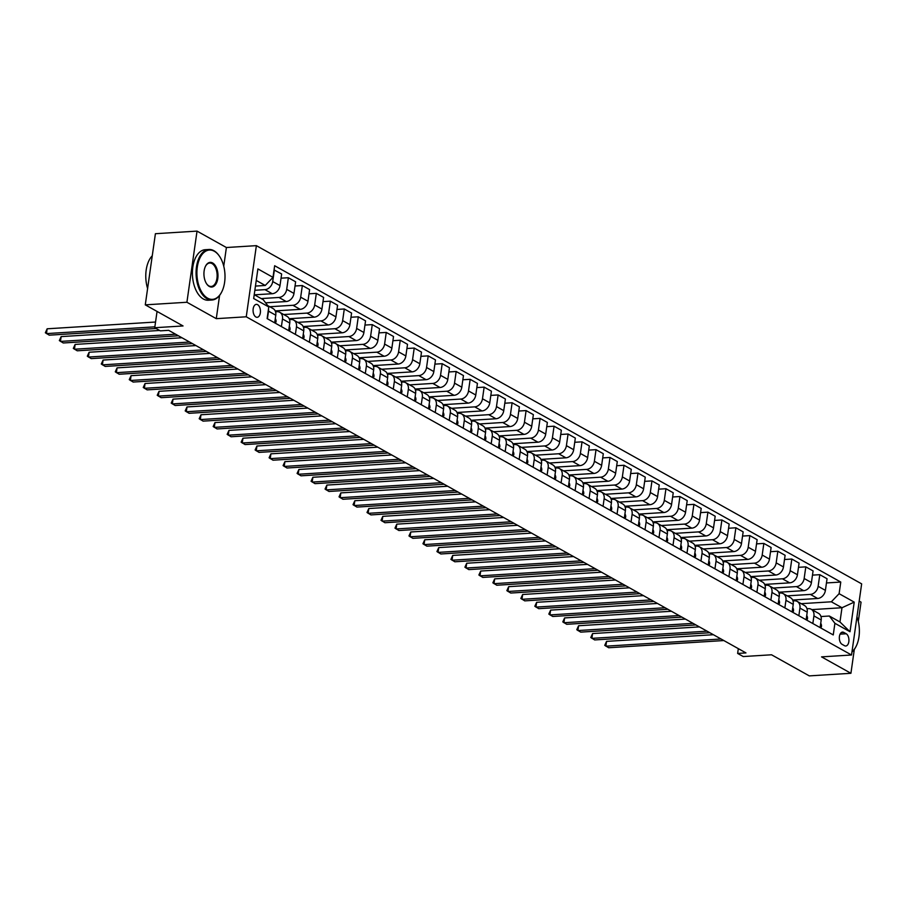 <?xml version="1.0" encoding="UTF-8"?>
<svg xmlns="http://www.w3.org/2000/svg" width="907" height="907" viewBox="0 0 907 907"><rect width="100%" height="100%" fill="white"/><g stroke="black" fill="none" stroke-linecap="round" stroke-linejoin="round"><path stroke-width="1.36" d="M255.887 316.985A6.474 3.673 86.4 0 0 257.157 317.303A6.474 3.673 86.4 0 0 260.434 311.736A6.474 3.673 86.4 0 0 257.633 304.684A6.474 3.673 86.4 0 0 256.352 304.367A6.474 3.673 86.4 0 0 253.076 309.933A6.474 3.673 86.4 0 0 255.887 316.985M197.034 231.115L155.403 233.711L145.279 304.854L186.91 302.258L216.274 318.663L246.25 316.792L256.375 245.65L226.399 247.52L197.034 231.115L186.91 302.258M246.25 316.792L851.526 655.001L861.65 583.859L256.375 245.65M858.305 621.431L861.049 602.146L859.19 601.103M851.526 655.001L821.549 656.872L850.925 673.289L854.326 649.378M850.925 673.289L809.293 675.885L771.54 654.786L743.23 656.555L737.64 653.437L745.962 652.915L168.657 330.329L160.335 330.851L154.734 327.722L183.044 325.953L145.279 304.854M846.208 633.766L843.748 632.394A6.281 3.56 86.4 0 0 842.512 632.088A6.281 3.56 86.4 0 0 839.338 637.485A6.281 3.56 86.4 0 0 842.059 644.321L844.519 645.693A6.281 3.56 86.4 0 0 845.755 645.999A6.281 3.56 86.4 0 0 848.929 640.603A6.281 3.56 86.4 0 0 846.208 633.766L840.086 634.152M839.111 593.688L854.224 602.123L850.006 631.737L834.905 623.302L829.338 616.023L839.961 621.964L841.991 607.735L831.356 601.794L839.111 593.688L840.766 582.056L274.651 265.728L272.996 277.361L265.241 285.467L256.25 280.444M254.232 294.673L263.223 299.695L268.778 306.963L267.123 318.606L833.25 634.934L834.905 623.302M268.778 306.963L253.677 298.528L257.894 268.914L272.996 277.361M157.058 311.441L154.734 327.722M738.321 648.641L737.64 653.437M811.833 609.617L841.991 607.735L854.224 602.123M829.338 616.023L820.971 616.545M281.408 326.577L282.485 318.969A8.095 6.27 -60.8 0 0 279.775 312.314A8.095 6.27 -60.8 0 0 276.918 311.691L275.547 311.781M295.387 334.388L296.476 326.781A8.095 6.27 -60.8 0 0 293.766 320.126A8.095 6.27 -60.8 0 0 290.909 319.513L289.537 319.593M309.378 342.211L310.455 334.604A8.095 6.27 -60.8 0 0 307.745 327.949A8.095 6.27 -60.8 0 0 304.888 327.325L303.516 327.404M323.357 350.023L324.445 342.415A8.095 6.27 -60.8 0 0 321.736 335.76A8.095 6.27 -60.8 0 0 318.879 335.137L317.507 335.227M337.347 357.834L338.424 350.227A8.095 6.27 -60.8 0 0 335.715 343.572A8.095 6.27 -60.8 0 0 332.858 342.948L331.486 343.039M351.326 365.646L352.415 358.038A8.095 6.27 -60.8 0 0 349.705 351.394A8.095 6.27 -60.8 0 0 346.848 350.771L345.476 350.85M365.317 373.469L366.394 365.861A8.095 6.27 -60.8 0 0 363.684 359.206A8.095 6.27 -60.8 0 0 360.839 358.582L359.455 358.673M379.296 381.28L380.384 373.673A8.095 6.27 -60.8 0 0 377.675 367.018A8.095 6.27 -60.8 0 0 374.818 366.394L373.446 366.485M393.287 389.092L394.364 381.484A8.095 6.27 -60.8 0 0 391.654 374.829A8.095 6.27 -60.8 0 0 388.808 374.206L387.425 374.296M407.266 396.915L408.354 389.296A8.095 6.27 -60.8 0 0 405.644 382.652A8.095 6.27 -60.8 0 0 402.787 382.028L401.416 382.108M421.256 404.726L422.345 397.119A8.095 6.27 -60.8 0 0 419.624 390.464A8.095 6.27 -60.8 0 0 416.778 389.84L415.395 389.931M435.247 412.538L436.324 404.93A8.095 6.27 -60.8 0 0 433.614 398.275A8.095 6.27 -60.8 0 0 430.757 397.651L429.385 397.742M449.226 420.349L450.314 412.742A8.095 6.27 -60.8 0 0 447.605 406.087A8.095 6.27 -60.8 0 0 444.747 405.463L443.364 405.554M463.216 428.172L464.293 420.553A8.095 6.27 -60.8 0 0 461.584 413.909A8.095 6.27 -60.8 0 0 458.727 413.286L457.355 413.365M477.195 435.984L478.284 428.376A8.095 6.27 -60.8 0 0 475.574 421.721A8.095 6.27 -60.8 0 0 472.717 421.097L471.345 421.188M491.186 443.795L492.263 436.188A8.095 6.27 -60.8 0 0 489.553 429.533A8.095 6.27 -60.8 0 0 486.696 428.909L485.324 429M505.165 451.607L506.253 443.999A8.095 6.27 -60.8 0 0 503.544 437.344A8.095 6.27 -60.8 0 0 500.687 436.732L499.315 436.811M519.155 459.43L520.233 451.811A8.095 6.27 -60.8 0 0 517.523 445.167A8.095 6.27 -60.8 0 0 514.666 444.543L513.294 444.623M533.135 467.241L534.223 459.634A8.095 6.27 -60.8 0 0 531.513 452.978A8.095 6.27 -60.8 0 0 528.656 452.355L527.284 452.446M547.125 475.053L548.202 467.445A8.095 6.27 -60.8 0 0 545.492 460.79A8.095 6.27 -60.8 0 0 542.635 460.166L541.264 460.257M561.104 482.864L562.193 475.257A8.095 6.27 -60.8 0 0 559.483 468.602A8.095 6.27 -60.8 0 0 556.626 467.989L555.254 468.069M575.095 490.687L576.172 483.08A8.095 6.27 -60.8 0 0 573.462 476.424A8.095 6.27 -60.8 0 0 570.605 475.801L569.233 475.88M589.074 498.499L590.162 490.891A8.095 6.27 -60.8 0 0 587.453 484.236A8.095 6.27 -60.8 0 0 584.596 483.612L583.224 483.703M603.064 506.31L604.141 498.703A8.095 6.27 -60.8 0 0 601.432 492.048A8.095 6.27 -60.8 0 0 598.575 491.424L597.203 491.515M617.043 514.122L618.132 506.514A8.095 6.27 -60.8 0 0 615.422 499.859A8.095 6.27 -60.8 0 0 612.565 499.247L611.193 499.326M631.034 521.944L632.111 514.337A8.095 6.27 -60.8 0 0 629.401 507.682A8.095 6.27 -60.8 0 0 626.556 507.058L625.172 507.138M645.013 529.756L646.101 522.149A8.095 6.27 -60.8 0 0 643.392 515.493A8.095 6.27 -60.8 0 0 640.535 514.87L639.163 514.961M659.004 537.568L660.081 529.96A8.095 6.27 -60.8 0 0 657.371 523.305A8.095 6.27 -60.8 0 0 654.525 522.681L653.142 522.772M672.994 545.379L674.071 537.772A8.095 6.27 -60.8 0 0 671.361 531.117A8.095 6.27 -60.8 0 0 668.504 530.504L667.133 530.584M686.973 553.202L688.062 545.595A8.095 6.27 -60.8 0 0 685.352 538.939A8.095 6.27 -60.8 0 0 682.495 538.316L681.112 538.395M700.964 561.014L702.041 553.406A8.095 6.27 -60.8 0 0 699.331 546.751A8.095 6.27 -60.8 0 0 696.474 546.127L695.102 546.218M714.943 568.825L716.031 561.218A8.095 6.27 -60.8 0 0 713.321 554.562A8.095 6.27 -60.8 0 0 710.464 553.939L709.093 554.03M728.933 576.637L730.01 569.029A8.095 6.27 -60.8 0 0 727.301 562.385A8.095 6.27 -60.8 0 0 724.444 561.762L723.072 561.841M742.912 584.459L744.001 576.852A8.095 6.27 -60.8 0 0 741.291 570.197A8.095 6.27 -60.8 0 0 738.434 569.573L737.062 569.664M756.903 592.271L757.98 584.664A8.095 6.27 -60.8 0 0 755.27 578.008A8.095 6.27 -60.8 0 0 752.413 577.385L751.041 577.476M770.882 600.083L771.97 592.475A8.095 6.27 -60.8 0 0 769.261 585.82A8.095 6.27 -60.8 0 0 766.404 585.196L765.032 585.287M784.872 607.905L785.95 600.287A8.095 6.27 -60.8 0 0 783.24 593.643A8.095 6.27 -60.8 0 0 780.383 593.019L779.011 593.099M798.852 615.717L799.94 608.109A8.095 6.27 -60.8 0 0 797.23 601.454A8.095 6.27 -60.8 0 0 794.373 600.831L793.001 600.922M812.842 623.528L813.919 615.921A8.095 6.27 -60.8 0 0 811.209 609.266A8.095 6.27 -60.8 0 0 808.352 608.642L806.981 608.733M801.21 603.677L831.356 601.794M792.661 600.037L817.649 598.484A8.095 6.27 -60.8 0 0 825.404 590.366L827.059 578.734L819.792 574.675L812.479 575.129M787.219 595.865L810.382 594.414A8.095 6.27 -60.8 0 0 818.137 586.307L819.792 574.675M778.671 592.226L803.67 590.661A8.095 6.27 -60.8 0 0 811.425 582.555L813.08 570.922L805.813 566.864L798.5 567.317M773.24 588.053L796.403 586.602A8.095 6.27 -60.8 0 0 804.158 578.496L805.813 566.864M764.692 584.414L789.68 582.85A8.095 6.27 -60.8 0 0 797.434 574.743L799.09 563.111L791.822 559.041L784.51 559.506M759.25 580.231L782.412 578.791A8.095 6.27 -60.8 0 0 790.167 570.684L791.822 559.041M750.701 576.603L775.7 575.038A8.095 6.27 -60.8 0 0 783.455 566.932L785.111 555.299L777.832 551.229L770.531 551.694M745.271 572.419L768.422 570.968A8.095 6.27 -60.8 0 0 776.177 562.862L777.832 551.229M736.722 568.78L761.71 567.226A8.095 6.27 -60.8 0 0 769.465 559.109L771.12 547.477L763.853 543.418L756.54 543.871M731.28 564.608L754.443 563.156A8.095 6.27 -60.8 0 0 762.197 555.05L763.853 543.418M722.732 560.968L747.731 559.404A8.095 6.27 -60.8 0 0 755.486 551.297L757.141 539.665L749.862 535.606L742.561 536.06M717.301 556.796L740.452 555.345A8.095 6.27 -60.8 0 0 748.207 547.238L749.862 535.606M708.752 553.157L733.74 551.592A8.095 6.27 -60.8 0 0 741.495 543.486L743.15 531.853L735.883 527.783L728.57 528.248M703.31 548.973L726.473 547.533A8.095 6.27 -60.8 0 0 734.228 539.427L735.883 527.783M694.762 545.345L719.761 543.781A8.095 6.27 -60.8 0 0 727.516 535.674L729.171 524.042L721.893 519.972L714.58 520.425M689.331 541.162L712.483 539.71A8.095 6.27 -60.8 0 0 720.237 531.604L721.893 519.972M680.783 537.522L705.771 535.969A8.095 6.27 -60.8 0 0 713.526 527.851L715.181 516.219L707.913 512.16L700.601 512.614M675.341 533.35L698.503 531.899A8.095 6.27 -60.8 0 0 706.258 523.793L707.913 512.16M666.792 529.711L691.792 528.146A8.095 6.27 -60.8 0 0 699.546 520.04L701.202 508.408L693.923 504.349L686.61 504.802M661.362 525.527L684.513 524.087A8.095 6.27 -60.8 0 0 692.268 515.981L693.923 504.349M652.813 521.899L677.801 520.335A8.095 6.27 -60.8 0 0 685.556 512.228L687.211 500.596L679.944 496.526L672.631 496.991M647.371 517.716L670.534 516.276A8.095 6.27 -60.8 0 0 678.289 508.158L679.944 496.526M638.823 514.088L663.822 512.523A8.095 6.27 -60.8 0 0 671.577 504.417L673.232 492.784L665.953 488.714L658.641 489.168M633.392 509.904L656.543 508.453A8.095 6.27 -60.8 0 0 664.298 500.347L665.953 488.714M624.832 506.265L649.831 504.7A8.095 6.27 -60.8 0 0 657.586 496.594L659.242 484.962L651.974 480.903L644.662 481.356M619.402 502.093L642.564 500.641A8.095 6.27 -60.8 0 0 650.319 492.535L651.974 480.903M610.853 498.453L635.852 496.889A8.095 6.27 -60.8 0 0 643.607 488.782L645.262 477.15L637.984 473.091L630.671 473.545M605.423 494.27L628.574 492.83A8.095 6.27 -60.8 0 0 636.329 484.723L637.984 473.091M596.863 490.642L621.862 489.077A8.095 6.27 -60.8 0 0 629.617 480.971L631.272 469.338L624.005 465.268L616.692 465.733M591.432 486.458L614.595 485.018A8.095 6.27 -60.8 0 0 622.349 476.901L624.005 465.268M582.884 482.819L607.883 481.266A8.095 6.27 -60.8 0 0 615.638 473.159L617.293 461.527L610.014 457.457L602.702 457.91M577.453 478.647L600.604 477.195A8.095 6.27 -60.8 0 0 608.359 469.089L610.014 457.457M568.893 475.007L593.892 473.443A8.095 6.27 -60.8 0 0 601.647 465.336L603.302 453.704L596.035 449.645L588.722 450.099M563.462 470.835L586.625 469.384A8.095 6.27 -60.8 0 0 594.38 461.278L596.035 449.645M554.914 467.196L579.902 465.631A8.095 6.27 -60.8 0 0 587.657 457.525L589.323 445.893L582.045 441.834L574.732 442.287M549.472 463.012L572.634 461.572A8.095 6.27 -60.8 0 0 580.389 453.466L582.045 441.834M540.923 459.384L565.923 457.82A8.095 6.27 -60.8 0 0 573.678 449.713L575.333 438.081L568.065 434.011L560.753 434.476M535.493 455.201L558.655 453.761A8.095 6.27 -60.8 0 0 566.41 445.643L568.065 434.011M526.944 451.561L551.932 450.008A8.095 6.27 -60.8 0 0 559.687 441.902L561.342 430.258L554.075 426.199L546.762 426.653M521.502 447.389L544.665 445.938A8.095 6.27 -60.8 0 0 552.42 437.832L554.075 426.199M512.954 443.75L537.953 442.185A8.095 6.27 -60.8 0 0 545.708 434.079L547.363 422.447L540.084 418.388L532.783 418.841M507.523 439.578L530.674 438.126A8.095 6.27 -60.8 0 0 538.429 430.02L540.084 418.388M498.975 435.938L523.963 434.374A8.095 6.27 -60.8 0 0 531.717 426.267L533.373 414.635L526.105 410.576L518.793 411.03M493.533 431.755L516.695 430.315A8.095 6.27 -60.8 0 0 524.45 422.209L526.105 410.576M484.984 428.127L509.983 426.562A8.095 6.27 -60.8 0 0 517.738 418.456L519.394 406.824L512.115 402.753L504.814 403.218M479.554 423.943L502.705 422.492A8.095 6.27 -60.8 0 0 510.46 414.386L512.115 402.753M471.005 420.304L495.993 418.751A8.095 6.27 -60.8 0 0 503.748 410.644L505.403 399.001L498.136 394.942L490.823 395.395M465.563 416.132L488.726 414.68A8.095 6.27 -60.8 0 0 496.48 406.574L498.136 394.942M457.015 412.492L482.014 410.928A8.095 6.27 -60.8 0 0 489.769 402.821L491.424 391.189L484.145 387.13L476.833 387.584M451.584 408.32L474.735 406.869A8.095 6.27 -60.8 0 0 482.49 398.763L484.145 387.13M443.035 404.681L468.023 403.116A8.095 6.27 -60.8 0 0 475.778 395.01L477.433 383.378L470.166 379.319L462.853 379.772M437.593 400.497L460.756 399.057A8.095 6.27 -60.8 0 0 468.511 390.951L470.166 379.319M429.045 396.869L454.044 395.305A8.095 6.27 -60.8 0 0 461.799 387.198L463.454 375.566L456.176 371.496L448.863 371.961M423.614 392.686L446.766 391.234A8.095 6.27 -60.8 0 0 454.52 383.128L456.176 371.496M415.066 389.046L440.054 387.493A8.095 6.27 -60.8 0 0 447.809 379.387L449.464 367.743L442.197 363.684L434.884 364.138M409.624 384.874L432.786 383.423A8.095 6.27 -60.8 0 0 440.541 375.317L442.197 363.684M401.075 381.235L426.075 379.67A8.095 6.27 -60.8 0 0 433.829 371.564L435.485 359.932L428.206 355.873L420.893 356.326M395.645 377.063L418.796 375.611A8.095 6.27 -60.8 0 0 426.551 367.505L428.206 355.873M387.085 373.423L412.084 371.859A8.095 6.27 -60.8 0 0 419.839 363.752L421.494 352.12L414.227 348.05L406.914 348.515M381.654 369.24L404.817 367.8A8.095 6.27 -60.8 0 0 412.572 359.694L414.227 348.05M373.106 365.612L398.105 364.047A8.095 6.27 -60.8 0 0 405.86 355.941L407.515 344.309L400.236 340.238L392.924 340.703M367.675 361.428L390.826 359.977A8.095 6.27 -60.8 0 0 398.581 351.871L400.236 340.238M359.115 357.789L384.115 356.236A8.095 6.27 -60.8 0 0 391.869 348.118L393.525 336.486L386.257 332.427L378.945 332.88M353.685 353.617L376.847 352.165A8.095 6.27 -60.8 0 0 384.602 344.059L386.257 332.427M345.136 349.977L370.135 348.413A8.095 6.27 -60.8 0 0 377.89 340.306L379.545 328.674L372.267 324.615L364.954 325.069M339.706 345.805L362.857 344.354A8.095 6.27 -60.8 0 0 370.612 336.248L372.267 324.615M331.146 342.166L356.145 340.601A8.095 6.27 -60.8 0 0 363.9 332.495L365.555 320.863L358.288 316.792L350.975 317.257M325.715 337.982L348.878 336.542A8.095 6.27 -60.8 0 0 356.632 328.436L358.288 316.792M317.167 334.354L342.166 332.79A8.095 6.27 -60.8 0 0 349.909 324.683L351.576 313.051L344.297 308.981L336.985 309.434M311.736 330.171L334.887 328.719A8.095 6.27 -60.8 0 0 342.642 320.613L344.297 308.981M303.176 326.531L328.175 324.978A8.095 6.27 -60.8 0 0 335.93 316.86L337.585 305.228L330.318 301.169L323.005 301.623M297.745 322.359L320.908 320.908A8.095 6.27 -60.8 0 0 328.663 312.802L330.318 301.169M289.197 318.72L314.185 317.155A8.095 6.27 -60.8 0 0 321.94 309.049L323.595 297.417L316.328 293.358L309.015 293.811M283.755 314.536L306.917 313.096A8.095 6.27 -60.8 0 0 314.672 304.99L316.328 293.358M275.206 310.908L300.206 309.344A8.095 6.27 -60.8 0 0 307.961 301.237L309.616 289.605L302.348 285.535L295.036 286M269.776 306.725L292.927 305.285A8.095 6.27 -60.8 0 0 300.682 297.179L302.348 285.535M265.604 302.813L286.215 301.532A8.095 6.27 -60.8 0 0 293.97 293.426L295.625 281.794L288.358 277.723L281.045 278.177M261.216 298.573L278.948 297.462A8.095 6.27 -60.8 0 0 286.703 289.356L288.358 277.723M254.504 294.82L272.236 293.721A8.095 6.27 -60.8 0 0 279.991 285.603L281.646 273.971L274.05 269.935M254.856 290.285L264.957 289.65A8.095 6.27 -60.8 0 0 272.712 281.544L274.368 269.912M255.457 286.079L265.241 285.467M820.109 627.587L821.198 619.98A8.095 6.27 -60.8 0 0 818.488 613.325L811.209 609.266M840.766 582.056L826.47 582.952M796.165 599.822L795.995 600.967M806.13 619.776L807.207 612.168A8.095 6.27 -60.8 0 0 804.498 605.513L797.23 601.454M782.174 592.01L782.015 593.155M768.195 584.199L768.025 585.344M792.14 611.964L793.228 604.357A8.095 6.27 -60.8 0 0 790.519 597.702L783.24 593.643M754.205 576.376L754.046 577.521M778.161 604.153L779.238 596.545A8.095 6.27 -60.8 0 0 776.528 589.89L769.261 585.82M740.225 568.564L740.055 569.709M764.17 596.33L765.259 588.722A8.095 6.27 -60.8 0 0 762.549 582.067L755.27 578.008M726.235 560.753L726.076 561.898M750.191 588.518L751.268 580.911A8.095 6.27 -60.8 0 0 748.558 574.256L741.291 570.197M712.256 552.941L712.086 554.086M736.201 580.707L737.289 573.099A8.095 6.27 -60.8 0 0 734.579 566.444L727.301 562.385M698.265 545.118L698.107 546.263M722.221 572.895L723.298 565.288A8.095 6.27 -60.8 0 0 720.589 558.633L713.321 554.562M684.275 537.307L684.116 538.452M708.231 565.072L709.319 557.465A8.095 6.27 -60.8 0 0 706.598 550.81L699.331 546.751M670.296 529.495L670.137 530.64M694.24 557.261L695.329 549.653A8.095 6.27 -60.8 0 0 692.619 542.998L685.352 538.939M656.305 521.672L656.146 522.829M680.261 549.449L681.338 541.842A8.095 6.27 -60.8 0 0 678.629 535.187L671.361 531.117M642.326 513.861L642.156 515.006M666.271 541.638L667.359 534.019A8.095 6.27 -60.8 0 0 664.65 527.375L657.371 523.305M628.336 506.049L628.177 507.194M652.292 533.815L653.369 526.207A8.095 6.27 -60.8 0 0 650.659 519.552L643.392 515.493M614.356 498.238L614.186 499.383M638.301 526.003L639.39 518.396A8.095 6.27 -60.8 0 0 636.68 511.741L629.401 507.682M600.366 490.415L600.207 491.571M624.322 518.192L625.399 510.584A8.095 6.27 -60.8 0 0 622.69 503.929L615.422 499.859M586.387 482.603L586.217 483.748M610.332 510.38L611.42 502.761A8.095 6.27 -60.8 0 0 608.71 496.118L601.432 492.048M572.396 474.792L572.238 475.937M596.352 502.557L597.43 494.95A8.095 6.27 -60.8 0 0 594.72 488.295L587.453 484.236M558.417 466.98L558.247 468.125M582.362 494.746L583.45 487.138A8.095 6.27 -60.8 0 0 580.741 480.483L573.462 476.424M544.427 459.157L544.268 460.314M568.383 486.934L569.46 479.327A8.095 6.27 -60.8 0 0 566.75 472.672L559.483 468.602M530.448 451.346L530.278 452.491M554.392 479.123L555.481 471.504A8.095 6.27 -60.8 0 0 552.771 464.86L545.492 460.79M516.457 443.534L516.298 444.679M540.413 471.3L541.49 463.692A8.095 6.27 -60.8 0 0 538.781 457.037L531.513 452.978M502.478 435.723L502.308 436.868M526.423 463.488L527.511 455.881A8.095 6.27 -60.8 0 0 524.802 449.226L517.523 445.167M488.488 427.9L488.329 429.056M512.444 455.677L513.521 448.069A8.095 6.27 -60.8 0 0 510.811 441.414L503.544 437.344M474.508 420.088L474.338 421.233M498.453 447.854L499.542 440.246A8.095 6.27 -60.8 0 0 496.832 433.603L489.553 429.533M460.518 412.277L460.359 413.422M484.474 440.042L485.551 432.435A8.095 6.27 -60.8 0 0 482.841 425.78L475.574 421.721M446.527 404.465L446.369 405.61M470.484 432.231L471.572 424.623A8.095 6.27 -60.8 0 0 468.862 417.968L461.584 413.909M432.548 396.642L432.39 397.799M456.493 424.419L457.582 416.812A8.095 6.27 -60.8 0 0 454.872 410.157L447.605 406.087M418.558 388.831L418.399 389.976M442.514 416.596L443.591 408.989A8.095 6.27 -60.8 0 0 440.881 402.334L433.614 398.275M404.579 381.019L404.409 382.164M428.523 408.785L429.612 401.177A8.095 6.27 -60.8 0 0 426.902 394.522L419.624 390.464M390.588 373.208L390.429 374.353M414.544 400.973L415.621 393.366A8.095 6.27 -60.8 0 0 412.912 386.711L405.644 382.652M376.609 365.385L376.439 366.53M400.554 393.162L401.642 385.554A8.095 6.27 -60.8 0 0 398.933 378.899L391.654 374.829M362.619 357.573L362.46 358.719M386.575 385.339L387.652 377.731A8.095 6.27 -60.8 0 0 384.942 371.076L377.675 367.018M348.639 349.762L348.469 350.907M372.584 377.527L373.673 369.92A8.095 6.27 -60.8 0 0 370.963 363.265L363.684 359.206M334.649 341.95L334.49 343.095M358.605 369.716L359.682 362.108A8.095 6.27 -60.8 0 0 356.973 355.453L349.705 351.394M320.67 334.127L320.5 335.273M344.615 361.904L345.703 354.297A8.095 6.27 -60.8 0 0 342.993 347.642L335.715 343.572M306.679 326.316L306.521 327.461M330.636 354.081L331.713 346.474A8.095 6.27 -60.8 0 0 329.003 339.819L321.736 335.76M292.7 318.504L292.53 319.649M316.645 346.27L317.733 338.662A8.095 6.27 -60.8 0 0 315.024 332.007L307.745 327.949M278.71 310.682L278.551 311.838M302.666 338.458L303.743 330.851A8.095 6.27 -60.8 0 0 301.033 324.196L293.766 320.126M288.675 330.647L289.764 323.039A8.095 6.27 -60.8 0 0 287.054 316.384L279.775 312.314M274.696 322.824L275.773 315.217A8.095 6.27 -60.8 0 0 273.064 308.561L267.724 305.58M267.418 318.765L268.506 311.158A8.095 6.27 -60.8 0 0 268.517 308.822M839.961 621.964L850.006 631.737M216.274 318.663L219.585 295.421M223.746 266.182L226.399 247.52M820.767 627.961L821.447 626.646A5.363 4.15 -60.8 0 0 820.722 623.313M713.378 634.707L606.556 641.374L605.876 646.181L721.042 638.993M606.556 641.374L604.754 645.342L608.676 647.745L723.843 640.546M806.777 620.139L807.457 618.835A5.363 4.15 -60.8 0 0 806.731 615.502M699.388 626.884L592.577 633.562L591.886 638.369L707.052 631.17M592.577 633.562L590.774 637.53L594.686 639.934L709.852 632.735M792.797 612.327L793.478 611.023A5.363 4.15 -60.8 0 0 792.752 607.69M685.409 619.073L578.587 625.751L577.906 630.558L693.073 623.358M578.587 625.751L576.784 629.719L580.707 632.122L695.873 624.923M778.807 604.516L779.487 603.212A5.363 4.15 -60.8 0 0 778.762 599.878M671.418 611.261L564.608 617.928L563.916 622.735L679.082 615.547M564.608 617.928L562.805 621.907L566.716 624.299L681.883 617.111M764.828 596.704L765.497 595.389A5.363 4.15 -60.8 0 0 764.782 592.056M657.428 603.45L550.617 610.116L549.937 614.923L665.103 607.735M550.617 610.116L548.814 614.084L552.737 616.488L667.903 609.289M851.99 651.691A24.704 13.99 86.4 0 0 856.049 646.476A24.704 13.99 86.4 0 0 856.956 616.873M855.925 646.702A25.305 14.342 -93.6 0 1 855.811 646.929A25.305 14.342 -93.6 0 1 851.945 652.031M207.624 298.165A24.704 13.99 86.4 0 0 221.682 292.009A24.704 13.99 86.4 0 0 219.449 256.205A24.704 13.99 86.4 0 0 214.301 251.25A24.704 13.99 86.4 0 0 197.307 267.077A24.704 13.99 86.4 0 0 207.624 298.165M221.557 292.235A25.305 14.342 -93.6 0 1 221.444 292.462A25.305 14.342 -93.6 0 1 212.034 300.002A25.305 14.342 -93.6 0 1 207.034 298.777A25.305 14.342 -93.6 0 1 196.093 271.227A25.305 14.342 -93.6 0 1 208.882 249.482A25.305 14.342 -93.6 0 1 213.882 250.706A25.305 14.342 -93.6 0 1 219.154 255.785A25.305 14.342 -93.6 0 1 219.301 256.001M209.29 286.442A12.347 6.995 -93.6 0 1 206.717 283.959A12.347 6.995 -93.6 0 1 205.594 266.057A12.347 6.995 -93.6 0 1 212.623 262.973A12.347 6.995 -93.6 0 1 217.782 278.517A12.347 6.995 -93.6 0 1 209.29 286.442M206.569 283.744A11.746 6.655 86.4 0 0 208.871 285.886A11.746 6.655 86.4 0 0 211.195 286.453A11.746 6.655 86.4 0 0 217.124 276.374A11.746 6.655 86.4 0 0 212.045 263.586A11.746 6.655 86.4 0 0 209.721 263.019A11.746 6.655 86.4 0 0 205.481 266.295M212.034 300.002L208.372 300.228A25.305 14.342 -93.6 0 1 203.372 299.004A25.305 14.342 -93.6 0 1 192.431 271.454A25.305 14.342 -93.6 0 1 205.22 249.708L208.882 249.482M147.603 288.528A25.305 14.342 -93.6 0 1 152.263 255.785M750.837 588.881L751.518 587.577A5.363 4.15 -60.8 0 0 750.792 584.244M643.448 595.627L536.638 602.305L535.946 607.112L651.113 599.912M536.638 602.305L534.824 606.273L538.747 608.676L653.913 601.477M736.858 581.07L737.527 579.766A5.363 4.15 -60.8 0 0 736.813 576.433M629.458 587.815L522.647 594.493L521.967 599.3L637.133 592.101M522.647 594.493L520.845 598.461L524.756 600.865L639.934 593.666M722.868 573.258L723.548 571.943A5.363 4.15 -60.8 0 0 722.822 568.621M615.479 580.004L508.668 586.67L507.977 591.477L623.143 584.289M508.668 586.67L506.854 590.65L510.777 593.042L625.943 585.854M708.889 565.446L709.557 564.131A5.363 4.15 -60.8 0 0 708.843 560.798M601.488 572.192L494.678 578.859L493.998 583.666L609.164 576.467M494.678 578.859L492.875 582.827L496.787 585.23L611.964 578.031M694.898 557.624L695.578 556.32A5.363 4.15 -60.8 0 0 694.853 552.987M587.509 564.369L480.699 571.047L480.007 575.854L595.173 568.655M480.699 571.047L478.885 575.015L482.807 577.419L597.974 570.22M680.919 549.812L681.588 548.508A5.363 4.15 -60.8 0 0 680.874 545.175M573.519 556.558L466.708 563.236L466.028 568.043L581.194 560.843M466.708 563.236L464.906 567.204L468.817 569.607L583.983 562.408M666.928 542.001L667.609 540.685A5.363 4.15 -60.8 0 0 666.883 537.363M559.54 548.746L452.718 555.413L452.037 560.22L567.204 553.032M452.718 555.413L450.915 559.381L454.838 561.784L570.004 554.596M652.949 534.189L653.618 532.874A5.363 4.15 -60.8 0 0 652.904 529.541M545.549 540.923L438.739 547.601L438.058 552.408L553.225 545.209M438.739 547.601L436.936 551.569L440.847 553.973L556.014 546.774M638.959 526.366L639.639 525.062A5.363 4.15 -60.8 0 0 638.913 521.729M531.57 533.112L424.748 539.79L424.068 544.597L539.234 537.398M424.748 539.79L422.945 543.758L426.868 546.161L542.035 538.962M624.98 518.555L625.649 517.251A5.363 4.15 -60.8 0 0 624.923 513.918M517.58 525.3L410.769 531.978L410.089 536.785L525.255 529.586M410.769 531.978L408.966 535.946L412.878 538.339L528.044 531.151M610.989 510.743L611.669 509.428A5.363 4.15 -60.8 0 0 610.944 506.106M503.6 517.489L396.778 524.155L396.098 528.962L511.265 521.774M396.778 524.155L394.976 528.123L398.899 530.527L514.065 523.339M596.999 502.932L597.679 501.616A5.363 4.15 -60.8 0 0 596.953 498.283M489.61 509.666L382.799 516.344L382.108 521.151L497.285 513.952M382.799 516.344L380.997 520.312L384.908 522.715L500.074 515.516M583.02 495.109L583.7 493.805A5.363 4.15 -60.8 0 0 582.974 490.472M475.631 501.854L368.809 508.532L368.129 513.339L483.295 506.14M368.809 508.532L367.006 512.5L370.929 514.904L486.095 507.705M569.029 487.297L569.709 485.993A5.363 4.15 -60.8 0 0 568.984 482.66M461.64 494.043L354.83 500.721L354.138 505.528L469.316 498.328M354.83 500.721L353.027 504.689L356.939 507.081L472.105 499.893M555.05 479.486L555.73 478.17A5.363 4.15 -60.8 0 0 555.005 474.849M447.661 486.231L340.839 492.898L340.159 497.705L455.325 490.517M340.839 492.898L339.037 496.866L342.959 499.269L458.126 492.07M541.06 471.674L541.74 470.359A5.363 4.15 -60.8 0 0 541.014 467.026M433.671 478.408L326.86 485.086L326.169 489.893L441.335 482.694M326.86 485.086L325.057 489.054L328.969 491.458L444.135 484.259M527.08 463.851L527.749 462.547A5.363 4.15 -60.8 0 0 527.035 459.214M419.692 470.597L312.87 477.275L312.189 482.082L427.356 474.883M312.87 477.275L311.067 481.243L314.99 483.646L430.156 476.447M513.09 456.04L513.77 454.736A5.363 4.15 -60.8 0 0 513.045 451.403M405.701 462.785L298.891 469.463L298.199 474.27L413.365 467.071M298.891 469.463L297.088 473.431L300.999 475.824L416.166 468.636M499.111 448.228L499.78 446.913A5.363 4.15 -60.8 0 0 499.065 443.591M391.711 454.974L284.9 461.64L284.22 466.447L399.386 459.259M284.9 461.64L283.097 465.608L287.009 468.012L402.186 460.813M485.12 440.405L485.801 439.101A5.363 4.15 -60.8 0 0 485.075 435.768M377.731 447.151L270.921 453.829L270.229 458.636L385.396 451.437M270.921 453.829L269.107 457.797L273.03 460.2L388.196 453.001M471.141 432.594L471.81 431.29A5.363 4.15 -60.8 0 0 471.096 427.957M363.741 439.339L256.93 446.017L256.25 450.824L371.417 443.625M256.93 446.017L255.128 449.985L259.039 452.389L374.217 445.19M457.151 424.782L457.831 423.478A5.363 4.15 -60.8 0 0 457.105 420.145M349.762 431.528L242.951 438.206L242.26 443.013L357.426 435.813M242.951 438.206L241.137 442.174L245.06 444.566L360.226 437.378M443.172 416.971L443.84 415.655A5.363 4.15 -60.8 0 0 443.126 412.322M335.771 423.716L228.961 430.383L228.281 435.19L343.447 428.002M228.961 430.383L227.158 434.351L231.07 436.755L346.236 429.555M429.181 409.148L429.861 407.844A5.363 4.15 -60.8 0 0 429.136 404.511M321.792 415.894L214.97 422.571L214.29 427.378L329.456 420.179M214.97 422.571L213.168 426.539L217.09 428.943L332.257 421.744M415.202 401.336L415.871 400.032A5.363 4.15 -60.8 0 0 415.157 396.699M307.802 408.082L200.991 414.76L200.311 419.567L315.477 412.368M200.991 414.76L199.189 418.728L203.1 421.131L318.266 413.932M401.211 393.525L401.892 392.221A5.363 4.15 -60.8 0 0 401.166 388.888M293.823 400.27L187.001 406.937L186.32 411.744L301.487 404.556M187.001 406.937L185.198 410.916L189.121 413.309L304.287 406.121M387.232 385.713L387.901 384.398A5.363 4.15 -60.8 0 0 387.187 381.065M279.832 392.459L173.022 399.125L172.341 403.932L287.508 396.744M173.022 399.125L171.219 403.093L175.13 405.497L290.297 398.298M373.242 377.89L373.922 376.586A5.363 4.15 -60.8 0 0 373.196 373.253M265.853 384.636L159.031 391.314L158.351 396.121L273.517 388.922M159.031 391.314L157.228 395.282L161.151 397.685L276.318 390.486M359.263 370.079L359.932 368.775A5.363 4.15 -60.8 0 0 359.206 365.442M251.863 376.824L145.052 383.502L144.372 388.309L259.538 381.11M145.052 383.502L143.249 387.47L147.161 389.874L262.327 382.675M345.272 362.267L345.952 360.952A5.363 4.15 -60.8 0 0 345.227 357.63M237.883 369.013L131.061 375.679L130.381 380.487L245.548 373.299M131.061 375.679L129.259 379.659L133.182 382.051L248.348 374.863M331.282 354.456L331.962 353.14A5.363 4.15 -60.8 0 0 331.236 349.807M223.893 361.201L117.082 367.868L116.391 372.675L231.568 365.476M117.082 367.868L115.28 371.836L119.191 374.24L234.357 367.04M317.303 346.633L317.983 345.329A5.363 4.15 -60.8 0 0 317.257 341.996M209.914 353.379L103.092 360.056L102.412 364.863L217.578 357.664M103.092 360.056L101.289 364.024L105.212 366.428L220.378 359.229M303.312 338.821L303.992 337.517A5.363 4.15 -60.8 0 0 303.267 334.184M195.923 345.567L89.113 352.245L88.421 357.052L203.587 349.853M89.113 352.245L87.31 356.213L91.222 358.616L206.388 351.417M289.333 331.01L290.013 329.695A5.363 4.15 -60.8 0 0 289.288 326.373M181.944 337.755L75.122 344.422L74.442 349.229L189.608 342.041M75.122 344.422L73.32 348.401L77.242 350.794L192.409 343.606M275.343 323.198L276.023 321.883A5.363 4.15 -60.8 0 0 275.297 318.55M159.632 330.454L61.143 336.61L60.452 341.417L175.618 334.218M61.143 336.61L59.34 340.578L63.252 342.982L178.418 335.783M155.55 322.03L47.153 328.799L46.472 333.606L154.859 326.837M47.153 328.799L45.35 332.767L49.273 335.171L156.106 328.493M810.382 594.414L817.649 598.484M796.403 586.602L803.67 590.661M782.412 578.791L789.68 582.85M768.422 570.968L775.7 575.038M754.443 563.156L761.71 567.226M740.452 555.345L747.731 559.404M726.473 547.533L733.74 551.592M712.483 539.71L719.761 543.781M698.503 531.899L705.771 535.969M684.513 524.087L691.792 528.146M670.534 516.276L677.801 520.335M656.543 508.453L663.822 512.523M642.564 500.641L649.831 504.7M628.574 492.83L635.852 496.889M614.595 485.018L621.862 489.077M600.604 477.195L607.883 481.266M586.625 469.384L593.892 473.443M572.634 461.572L579.902 465.631M558.655 453.761L565.923 457.82M544.665 445.938L551.932 450.008M530.674 438.126L537.953 442.185M516.695 430.315L523.963 434.374M502.705 422.492L509.983 426.562M488.726 414.68L495.993 418.751M474.735 406.869L482.014 410.928M460.756 399.057L468.023 403.116M446.766 391.234L454.044 395.305M432.786 383.423L440.054 387.493M418.796 375.611L426.075 379.67M404.817 367.8L412.084 371.859M390.826 359.977L398.105 364.047M376.847 352.165L384.115 356.236M362.857 344.354L370.135 348.413M348.878 336.542L356.145 340.601M334.887 328.719L342.166 332.79M320.908 320.908L328.175 324.978M306.917 313.096L314.185 317.155M292.927 305.285L300.206 309.344M278.948 297.462L286.215 301.532M264.957 289.65L272.236 293.721M818.137 586.307L825.404 590.366M813.919 615.921L821.198 619.98M799.94 608.109L807.207 612.168M804.158 578.496L811.425 582.555M785.95 600.287L793.228 604.357M790.167 570.684L797.434 574.743M771.97 592.475L779.238 596.545M776.177 562.862L783.455 566.932M757.98 584.664L765.259 588.722M762.197 555.05L769.465 559.109M744.001 576.852L751.268 580.911M748.207 547.238L755.486 551.297M730.01 569.029L737.289 573.099M734.228 539.427L741.495 543.486M716.031 561.218L723.298 565.288M720.237 531.604L727.516 535.674M702.041 553.406L709.319 557.465M706.258 523.793L713.526 527.851M688.062 545.595L695.329 549.653M692.268 515.981L699.546 520.04M674.071 537.772L681.338 541.842M678.289 508.158L685.556 512.228M660.081 529.96L667.359 534.019M664.298 500.347L671.577 504.417M646.101 522.149L653.369 526.207M650.319 492.535L657.586 496.594M632.111 514.337L639.39 518.396M636.329 484.723L643.607 488.782M618.132 506.514L625.399 510.584M622.349 476.901L629.617 480.971M604.141 498.703L611.42 502.761M608.359 469.089L615.638 473.159M590.162 490.891L597.43 494.95M594.38 461.278L601.647 465.336M576.172 483.08L583.45 487.138M580.389 453.466L587.657 457.525M562.193 475.257L569.46 479.327M566.41 445.643L573.678 449.713M548.202 467.445L555.481 471.504M552.42 437.832L559.687 441.902M534.223 459.634L541.49 463.692M538.429 430.02L545.708 434.079M520.233 451.811L527.511 455.881M524.45 422.209L531.717 426.267M506.253 443.999L513.521 448.069M510.46 414.386L517.738 418.456M492.263 436.188L499.542 440.246M496.48 406.574L503.748 410.644M478.284 428.376L485.551 432.435M482.49 398.763L489.769 402.821M464.293 420.553L471.572 424.623M468.511 390.951L475.778 395.01M450.314 412.742L457.582 416.812M454.52 383.128L461.799 387.198M436.324 404.93L443.591 408.989M440.541 375.317L447.809 379.387M422.345 397.119L429.612 401.177M426.551 367.505L433.829 371.564M408.354 389.296L415.621 393.366M412.572 359.694L419.839 363.752M394.364 381.484L401.642 385.554M398.581 351.871L405.86 355.941M380.384 373.673L387.652 377.731M384.602 344.059L391.869 348.118M366.394 365.861L373.673 369.92M370.612 336.248L377.89 340.306M352.415 358.038L359.682 362.108M356.632 328.436L363.9 332.495M338.424 350.227L345.703 354.297M342.642 320.613L349.909 324.683M324.445 342.415L331.713 346.474M328.663 312.802L335.93 316.86M310.455 334.604L317.733 338.662M314.672 304.99L321.94 309.049M296.476 326.781L303.743 330.851M300.682 297.179L307.961 301.237M282.485 318.969L289.764 323.039M286.703 289.356L293.97 293.426M268.506 311.158L275.773 315.217M272.712 281.544L279.991 285.603M841.322 632.542L843.748 632.394M820.325 626.125L821.402 626.726M806.334 618.313L807.411 618.914M792.355 610.502L793.432 611.103M778.365 602.679L779.442 603.291M764.386 594.867L765.463 595.468M750.395 587.056L751.472 587.657M736.405 579.244L737.493 579.845M722.426 571.421L723.503 572.034M708.435 563.61L709.523 564.211M694.456 555.798L695.533 556.399M680.465 547.987L681.554 548.588M666.486 540.164L667.563 540.776M652.496 532.352L653.584 532.953M638.517 524.541L639.594 525.142M624.526 516.718L625.615 517.33M610.547 508.906L611.624 509.519M596.557 501.095L597.645 501.696M582.577 493.283L583.654 493.884M568.587 485.46L569.664 486.073M554.608 477.649L555.685 478.25M540.617 469.837L541.694 470.438M526.638 462.026L527.715 462.627M512.648 454.203L513.725 454.815M498.657 446.391L499.746 446.992M484.678 438.58L485.755 439.181M470.688 430.768L471.776 431.369M456.709 422.945L457.786 423.558M442.718 415.134L443.806 415.735M428.739 407.322L429.816 407.923M414.748 399.511L415.837 400.112M400.769 391.688L401.846 392.3M386.779 383.876L387.867 384.477M372.8 376.065L373.877 376.666M358.809 368.253L359.898 368.854M344.83 360.43L345.907 361.043M330.84 352.619L331.917 353.22M316.86 344.807L317.938 345.408M302.87 336.996L303.947 337.597M288.891 329.173L289.968 329.785M274.9 321.361L275.977 321.962"/></g></svg>
